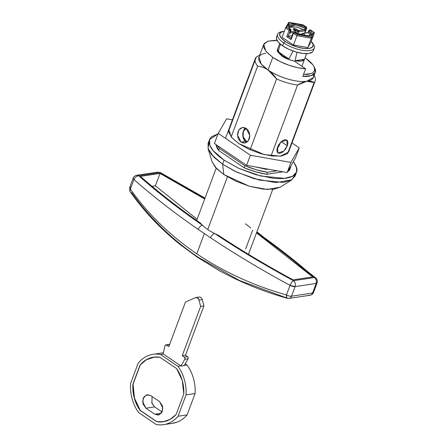 <?xml version="1.0" encoding="UTF-8"?>
<svg xmlns="http://www.w3.org/2000/svg" width="447" height="447" viewBox="0 0 447 447"><rect width="100%" height="100%" fill="white"/><g stroke="black" fill="none" stroke-linecap="round" stroke-linejoin="round"><path stroke-width="0.67" d="M304.072 29.726L298.551 30.569L297.724 31.407L298.903 31.089L296.691 29.312L295.501 28.764L293.645 28.742L293.238 29.105L293.796 29.748L295.651 31.005A0.872 0.447 -55.9 0 1 295.864 31.044L295.914 31.681M310.173 35.184L308.296 32.586L308.966 30.793A0.872 0.318 -159.5 0 1 308.832 30.513A0.872 0.318 -159.5 0 1 309.028 30.396A0.872 0.318 20.5 0 0 308.832 30.513A0.872 0.318 20.5 0 0 308.966 30.793A0.872 0.598 -47.6 0 1 309.056 30.614A0.872 0.542 -110.3 0 1 309.341 29.999A0.872 0.542 -110.3 0 1 309.413 29.983A0.872 0.542 69.7 0 0 309.341 29.999A0.872 0.542 69.7 0 0 309.056 30.614A0.872 0.598 -47.6 0 1 309.927 30.061C311.464 31.458 312.157 32.692 311.995 33.748C311.838 34.81 310.866 35.469 309.084 35.743L302.423 35.19L294.26 32.419L297.434 34.57L310.9 36.967L313.677 32.128L310.497 29.971L309.927 30.061A0.872 0.676 -98.6 0 0 309.413 29.983A0.872 0.676 81.4 0 1 309.927 30.061A0.872 0.598 132.4 0 0 308.966 30.793L310.805 34.553C311.146 34.765 310.38 35.134 308.497 35.659C304.597 35.967 300.082 34.855 294.953 32.318L294.83 32.329A12.482 4.582 20.5 0 0 309.084 35.743A12.482 4.582 20.5 0 0 309.927 30.061L310.497 29.971L313.677 32.128L310.9 36.967L311.33 38.213L307.827 47.572L293.467 45.013L282.068 37.285L285.566 27.926L282.068 37.285L293.467 45.013L296.964 35.654L293.467 45.013L307.827 47.572L311.33 38.213L314.291 33.044L310.794 42.404L307.827 47.572L310.794 42.404L314.23 32.463L313.677 32.128L314.291 33.044L311.33 38.213L310.9 36.967L297.434 34.57L296.964 35.654L311.33 38.213L296.976 35.62M247.571 141.638L246.001 140.894L247.526 141.677L246.001 140.894L245.777 141.503L246.001 140.894L243.883 138.637A7.258 5.632 81.4 0 1 245.8 128.177A7.258 5.632 -98.6 0 0 243.883 138.637L246.001 140.894L243.168 136.743L243.319 131.468L246.375 128.16M313.917 48.684A19.601 7.197 -159.5 0 1 283.733 42.946L282.649 45.857A19.601 7.197 20.5 0 0 312.833 51.589M312.833 43.471A17.819 6.543 -159.5 0 1 305.1 48.533A17.819 6.543 -159.5 0 1 285.315 41.515L283.733 42.946A19.601 7.197 20.5 0 0 305.491 50.662A19.601 7.197 20.5 0 0 313.995 45.097M305.519 56.568L304.496 59.3A14.371 5.275 -159.5 0 1 295.009 60.725L296.378 54.998M293.07 51.019L288.885 58.948A14.371 5.275 -159.5 0 1 282.124 55.484L281.917 56.037L282.124 55.484A14.371 5.275 -159.5 0 1 278.079 51.617L280.442 44.219L278.079 51.617L288.885 58.948L278.079 51.617L282.124 55.484A14.371 5.275 20.5 0 0 288.885 58.948L293.07 51.025M296.964 61.038L297.205 60.395L296.964 61.038M130.597 187.086A4.353 1.598 -159.5 0 0 129.608 187.667L129.96 191.377L130.356 189.12A4.353 1.598 -159.5 0 1 129.608 187.667A4.353 1.598 20.5 0 0 130.356 189.12L133.944 179.526A497.215 182.544 20.5 0 0 198.228 229.417A4.364 2.296 -55.4 0 1 202.43 225.243A4.364 2.296 124.6 0 0 198.228 229.417L210.537 237.759A4.364 2.179 -56.4 0 1 214.627 233.513A30.195 11.086 -159.5 0 1 207.749 229.495A30.195 11.086 -159.5 0 1 202.43 225.243A30.195 11.086 -159.5 0 1 200.496 223.142A30.195 11.086 20.5 0 0 202.43 225.243A492.851 180.94 -159.5 0 1 138.71 175.794L159.73 172.631A492.851 180.94 -159.5 0 1 204.888 198.457A492.851 180.94 20.5 0 0 159.73 172.631L138.71 175.794A492.851 180.94 20.5 0 0 202.43 225.243A30.195 11.086 20.5 0 0 207.749 229.495L227.445 176.816L207.749 229.495A30.195 11.086 20.5 0 0 214.627 233.513A30.195 11.086 20.5 0 0 218.466 235.323A30.195 11.086 -159.5 0 1 214.627 233.513A492.851 180.94 20.5 0 0 293.433 280.688L314.453 277.531A492.851 180.94 20.5 0 0 256.729 232.256A492.851 180.94 -159.5 0 1 314.453 277.531L293.433 280.688C292.344 281.191 291.215 282.744 290.053 285.359A497.215 182.544 -159.5 0 1 210.537 237.759L198.228 229.417A497.215 182.544 -159.5 0 1 133.944 179.526L130.356 189.12C148.074 214.174 170.218 235.737 196.781 253.812L204.391 233.457L196.781 253.812C223.522 271.837 253.421 285.555 286.46 294.959L290.053 285.359L286.46 294.959A4.353 1.598 20.5 0 0 291.522 296.193L295.109 286.6L316.135 283.432L312.548 293.031L291.522 296.193L295.109 286.6A4.353 1.598 -159.5 0 1 290.053 285.359L295.109 286.6C295.696 283.839 295.137 281.873 293.433 280.688A492.851 180.94 -159.5 0 1 214.627 233.513A4.364 2.179 123.6 0 0 210.537 237.759A497.215 182.544 20.5 0 0 290.053 285.359M293.981 29.921L295.864 30.15L295.596 30.865L295.864 30.15L298.887 31.748L298.127 33.771L298.887 31.748L304.988 30.832L305.932 28.301L306.502 28.211L304.686 33.072L306.424 27.714M301.697 34.19L300.714 34.335L301.697 34.19M286.03 27.435L286.75 27.328L285.566 27.926L286.03 27.435L285.566 27.926L289.097 30.318L286.734 36.643L291.07 39.582L291.276 38.319L290.991 38.721L291.276 38.319L288.181 36.224L292.126 35.631L288.181 36.224L290.259 30.659L290.829 30.569L289.885 33.1L293.338 32.581L289.885 33.1L290.829 30.569A0.872 0.676 -98.6 0 0 290.494 29.396C288.963 27.993 288.27 26.759 288.427 25.702C288.589 24.641 289.555 23.982 291.343 23.713L298.004 24.261L306.167 27.038L302.993 24.881L289.527 22.484L286.75 27.328L289.924 29.48L290.494 29.396L289.924 29.48L286.75 27.328L289.527 22.484L303.038 24.876L306.167 27.038A0.872 0.447 -55.9 0 1 306.379 27.077M284.348 31.184L280.476 32.553L279.615 34.955L281.314 38.107L285.315 41.515L291.008 44.672L297.523 47.097L303.876 48.416L309.095 48.427L312.38 47.136L313.241 44.734L311.229 41.236M256.5 232.865A491.409 180.409 -159.5 0 1 312.71 276.944L293.131 279.889A491.409 180.409 -159.5 0 1 218.466 235.323C241.71 250.65 266.596 265.507 293.131 279.889L312.71 276.944L256.5 232.865M155.405 185.818L160.037 173.43L204.681 199.016A491.409 180.409 -159.5 0 0 160.037 173.43L140.459 176.381L160.037 173.43L155.405 185.818L197.093 219.315L155.405 185.818L152.058 186.321L155.405 185.818M200.496 223.142A491.409 180.409 -159.5 0 1 140.459 176.381C158.283 192.07 178.292 207.659 200.496 223.142M286.834 298.004L239.626 280.554L197.915 257.086C171.804 239.368 149.706 217.818 131.625 192.422M245.649 248.951L252.667 230.183M129.613 187.662L133.2 178.068L133.944 179.526C135.268 177.018 136.855 175.772 138.71 175.794C136.603 175.973 135.011 177.219 133.944 179.526A4.353 1.598 -159.5 0 1 133.195 178.074A4.353 1.598 -159.5 0 1 133.206 178.04M295.109 286.6L316.135 283.432L317.124 282.856A4.353 1.598 -159.5 0 1 316.135 283.432L312.548 293.031A4.353 1.598 20.5 0 0 313.537 292.45A4.353 1.598 -159.5 0 1 312.548 293.031A4.353 3.38 81.4 0 1 310.129 295.232A4.353 3.38 81.4 0 1 308.754 295.093M295.182 283.197L295.271 283.538M316.135 283.432C316.811 280.995 316.252 279.029 314.453 277.531C316.163 278.71 316.722 280.677 316.135 283.432M287.242 298.283L289.075 298.4L310.101 295.238C311.76 294.919 312.906 293.992 313.531 292.455L317.124 282.862C317.605 280.811 317.197 279.207 315.9 278.04L314.453 277.531M138.71 175.794L136.653 175.274L157.662 172.117L160.417 172.609M245.414 223.83A30.195 11.086 -159.5 0 1 250.739 228.082M279.699 43.571L277.676 48.974M306.614 53.634L304.496 59.3L295.009 60.725L297.048 52.265M304.496 59.3L301.3 61.06L295.009 60.725A14.371 5.275 20.5 0 0 304.496 59.3M281.297 31.798A19.601 7.197 20.5 0 0 283.733 42.946L285.315 41.515A17.819 6.543 -159.5 0 1 283.102 31.379M276.905 36.447A19.601 7.197 20.5 0 0 282.649 45.857L283.733 42.946A19.601 7.197 -159.5 0 1 277.995 33.536M313.274 50.751L312.414 52.036L308.793 53.461L303.06 53.444L296.076 51.997L288.907 49.332L282.649 45.857L278.246 42.102L276.38 38.643L276.559 37.028M290.991 38.721L291.07 39.582L293.433 33.257L296.964 35.654L293.433 33.257L294.83 32.329A0.872 0.676 -98.6 0 0 294.411 32.229A0.872 0.676 81.4 0 1 294.83 32.329M295.908 32.804L296.182 32.067A0.872 0.318 -159.5 0 1 295.987 32.184L294.981 32.335L295.987 32.184A0.872 0.676 -98.6 0 0 295.651 31.005L290.114 31.838M291.003 26.664L297.126 27.15M291.153 38.235L288.181 36.224L290.259 30.659L290.829 30.569A0.872 0.318 20.5 0 0 291.031 30.457L290.801 29.508C289.287 27.943 288.701 26.915 289.053 26.418L295.853 25.004L304.938 28.06L304.267 29.854L296.344 26.982L289.114 27.312M298.982 34.095L299.987 33.944L301.295 34.832L300.188 33.978A0.872 0.447 124.1 0 0 299.987 33.944A0.872 0.676 -98.6 0 0 299.568 33.838L298.982 34.095M304.888 35.766L305.295 35.408L304.737 34.765L302.882 33.508L308.43 32.681M297.724 31.407L297.015 33.307L297.724 31.407A0.872 0.447 -55.9 0 1 298.551 30.569L296.691 29.312A0.872 0.447 124.1 0 0 295.864 30.15L297.724 31.407A0.872 0.318 -159.5 0 0 298.887 31.748L298.903 31.089L297.724 31.407M305.228 35.62A1.743 0.637 20.5 0 0 304.737 34.765L302.882 33.508A0.872 0.447 124.1 0 0 302.055 34.346L301.82 34.972L302.055 34.346L303.91 35.604M310.134 295.232A4.353 3.38 -98.6 0 0 312.548 293.031L291.522 296.193A4.353 3.38 81.4 0 1 289.103 298.395A4.353 3.38 81.4 0 1 287.728 298.261L286.588 297.562L286.46 294.959C253.421 285.555 223.522 271.837 196.781 253.812C170.218 235.737 148.074 214.174 130.356 189.12A4.353 2.509 144.7 0 0 130.127 191.685M130.133 191.702C143.956 211.308 160.551 228.87 179.917 244.397L196.926 256.919L218.611 270.251C239.866 282.007 262.747 291.355 287.237 298.283A4.353 1.743 -74.1 0 1 286.46 294.959A4.353 1.598 -159.5 0 0 291.522 296.193A4.353 3.38 -98.6 0 1 289.103 298.395M246.001 140.894L246.001 140.894A6.968 5.409 81.4 0 1 242.827 134.29A6.968 5.409 81.4 0 1 246.023 128.311M304.737 34.765A0.872 0.447 124.1 0 0 303.982 35.442A0.872 0.447 -55.9 0 1 304.737 34.765M302.055 34.346L302.882 33.508A0.872 0.676 81.4 0 0 301.982 33.843L302.055 34.346A0.872 0.318 -159.5 0 1 301.781 33.961A0.872 0.318 -159.5 0 1 301.982 33.843L302.055 34.346L303.552 35.363M308.424 32.67L302.468 33.402L301.457 34.838M308.296 32.586L308.966 30.793A11.616 4.263 -159.5 0 1 310.671 34.832M301.546 34.9L300.188 33.978L298.669 33.978M310.71 30.016A0.872 0.447 124.1 0 0 310.497 29.971A0.872 0.676 -98.6 0 0 310.084 29.871L310.71 30.01M310.76 30.647L310.319 30.43M293.355 32.754A0.872 0.676 81.4 0 1 294.26 32.419A0.872 0.447 124.1 0 0 293.433 33.257A0.872 0.318 -159.5 0 1 293.159 32.871A0.872 0.318 -159.5 0 1 293.355 32.754L293.433 33.257L293.355 32.754M297.221 35.022L297.434 34.57L293.847 32.313L293.159 32.871L291.031 38.565M295.864 30.15A0.872 0.447 -55.9 0 1 296.691 29.312A1.743 0.637 20.5 0 0 294.366 28.636A0.872 0.676 81.4 0 1 294.702 29.815A0.872 0.318 -159.5 0 1 295.864 30.15M285.566 27.926L289.097 30.318L290.259 30.659A0.872 0.318 -159.5 0 1 289.097 30.318L286.734 36.643L288.181 36.224L286.734 36.643L291.07 39.582L293.433 33.257M288.941 22.361L288.533 22.758L289.527 22.484M304.848 33.044L306.698 28.1A0.872 0.318 -159.5 0 1 306.502 28.211A0.872 0.676 -98.6 0 0 306.167 27.038L306.502 28.211L305.932 28.301A0.872 0.318 -159.5 0 1 304.938 28.06L304.267 29.854L304.698 30.323L304.267 29.854M294.165 29.893L294.702 29.815A0.872 0.676 -98.6 0 0 294.366 28.636L293.645 28.742A0.872 0.676 81.4 0 1 294.014 29.793A0.872 0.676 -98.6 0 0 293.645 28.742A1.743 0.637 20.5 0 0 293.796 29.748A0.872 0.447 -55.9 0 1 294.003 29.787A0.872 0.447 124.1 0 0 293.796 29.748L295.651 31.005L290.533 31.776M289.209 22.35L303.038 24.814L306.374 27.071L305.597 27.122A0.872 0.676 81.4 0 1 305.932 28.301A0.872 0.676 -98.6 0 0 305.597 27.122L304.938 28.06A0.872 0.318 20.5 0 0 305.932 28.301L304.988 30.832L304.698 30.323L304.988 30.832L298.887 31.748A0.872 0.676 81.4 0 0 298.551 30.569L304.089 29.737M289.097 30.318A0.872 0.447 -55.9 0 1 289.924 29.48L289.097 30.318M290.259 30.659L289.924 29.48A0.872 0.676 81.4 0 1 290.259 30.659M289.187 26.138A11.616 4.263 -159.5 0 1 304.938 28.06L305.597 27.122A12.482 4.582 20.5 0 0 291.343 23.713A12.482 4.582 20.5 0 0 290.494 29.396A0.872 0.676 81.4 0 1 290.829 30.569A0.872 0.318 -159.5 0 0 291.031 30.457L290.265 32.497M290.891 29.631L290.494 29.396L290.891 29.631M242.777 134.273L242.894 136.67C243.481 139.162 244.397 140.744 245.638 141.414L242.894 136.67L242.777 134.323M244.788 128.373L243.408 131.016M305.027 57.892A27.585 10.125 -159.5 0 1 305.742 58.361A27.585 10.125 20.5 0 0 305.027 57.892M263.708 44.46L267.982 41.146L277.079 40.498L274.614 40.381L267.915 41.169L264.121 43.65L263.708 47.522L266.725 52.288L272.793 57.35L265.982 51.444L263.708 44.46L258.975 57.11L261.255 64.094L268.066 70L272.793 57.35L280.247 61.636L288.796 65.201L297.557 67.681L305.636 68.821L294.377 61.183L305.636 68.821C291.667 67.888 277.905 61.027 272.793 57.35L268.066 70C273.374 74.202 293.12 83.092 306.804 81.265L313.369 77.443L315.258 72.386L311.28 75.604L302.803 76.409L305.636 68.821L302.803 76.409A29.033 10.661 20.5 0 0 314.699 67.944M314.073 66.866L315.258 72.386M211.99 161.59L215.381 167.307L223.858 174.537L249.275 186.226L267.177 189.472L280.14 187.215L291.857 179.828L275.9 182.605L253.868 178.61L235.049 171.335L222.584 164.222L223.858 174.537L235.91 181.225L249.717 186.354L263.166 189.148L274.218 189.176L280.303 187.114M295.478 173.978L291.857 179.828M209.559 139.548L218.075 133.804L211.487 136.804C209.609 138.475 208.861 140.565 209.241 143.074C209.621 145.577 211.096 148.315 213.672 151.276C216.247 154.243 219.723 157.204 224.098 160.171L213.197 150.723L209.76 145.068L209.559 139.548L208.045 143.593L208.246 149.114L211.688 154.768L222.584 164.222L224.098 160.171L238.938 168.407L255.924 174.721L272.48 178.157C277.704 178.761 282.241 178.772 286.08 178.197C289.924 177.615 292.779 176.492 294.657 174.822C296.529 173.151 297.277 171.067 296.897 168.558L293.45 161.535L296.495 166.893L296.584 172.084L292.696 176.179L284.616 178.381L260.83 176.034L238.553 168.228L224.098 160.171L222.584 164.222L237.039 172.279L259.316 180.08L283.102 182.432L291.181 180.225L295.07 176.129L296.584 172.084M245.638 141.414L241.112 142.096L237.541 135.044L238.972 129.809L242.497 127.512L246.219 128.434L249.784 135.486L248.353 140.721L244.827 143.018L241.112 142.096L245.643 141.42M277.129 148.499L278.386 146.996L281.096 141.593L287.292 145.795L283.811 151.08L278.006 153.019L277.514 147.264L280.995 141.978L286.801 140.04L287.292 145.795L281.096 141.593L278.38 147.007M277.71 48.868L277.486 51.567L281.85 55.992L287.745 59.11L294.377 61.183C288.421 59.596 284.247 57.864 281.85 55.992L277.302 49.544L277.704 48.891M216.035 144.616L218.583 150.432L244.101 167.737L255.477 171.765L266.63 174.285L282.99 171.821L266.63 174.285L267.384 172.263A39.196 14.388 -159.5 0 1 244.855 165.708L244.101 167.737L218.583 150.432L219.337 148.41A39.196 14.388 -159.5 0 1 217.723 145.761L219.337 148.41L244.855 165.708L244.101 167.737A39.196 14.388 20.5 0 0 266.63 174.285L267.384 172.263L277.179 170.788L267.384 172.263L256.237 169.743L244.855 165.708L219.337 148.41L218.583 150.432A39.196 14.388 20.5 0 1 216.035 144.616M289.79 169.53A39.196 14.388 20.5 0 1 289.025 170.916L289.785 168.893L289.175 168.983L289.785 168.893L290.868 166.033A39.196 14.388 -159.5 0 1 290.544 167.508A39.196 14.388 -159.5 0 1 289.785 168.893L289.025 170.916L287.974 171.072L289.025 170.916L289.84 169.391M303.524 74.476L310.743 73.621C312.911 72.861 314.174 71.688 314.52 70.106C314.872 68.525 314.275 66.698 312.727 64.631L305.742 58.361A27.585 10.125 -159.5 0 1 313.833 66.379A27.585 10.125 -159.5 0 1 305.379 74.476M208.039 148.493L212.04 161.753L216.761 168.782L223.858 174.537L222.584 164.222L213.85 157.143L208.039 148.493L209.146 141.705M259.679 55.227L256.299 57.065A31.938 11.728 20.5 0 0 257.668 66.122C261.288 66.553 264.758 67.849 268.066 70C271.066 72.034 273.905 75.018 276.576 78.94A31.938 11.728 20.5 0 0 297.562 85.042L271.078 155.874L297.562 85.042C301.088 82.918 304.172 81.661 306.804 81.265A29.033 10.661 -159.5 0 1 268.066 70C264.758 67.849 261.288 66.553 257.668 66.122L231.183 136.95L257.668 66.122A31.938 11.728 -159.5 0 1 255.304 58.635A31.938 11.728 -159.5 0 1 256.299 57.065L228.551 131.273M265.54 53.288A29.033 10.661 -159.5 0 0 262.473 54.065A29.033 10.661 -159.5 0 0 268.066 70L276.576 78.94L250.091 149.773L276.576 78.94A31.938 11.728 -159.5 0 0 297.562 85.042L306.804 81.265L314.157 82.544L287.672 153.377L314.157 82.544A31.938 11.728 20.5 0 0 314.347 75.772A31.938 11.728 20.5 0 0 314.135 75.398A31.938 11.728 -159.5 0 1 315.146 80.974A31.938 11.728 -159.5 0 1 314.157 82.544C312.118 81.326 309.665 80.901 306.804 81.265A29.033 10.661 -159.5 0 0 313.425 74.582M246.219 128.434L243.889 127.512L241.531 127.764L239.497 129.161L238.095 131.491L237.541 134.391L237.921 137.425L239.173 140.129L241.112 142.096L243.436 143.023L245.8 142.766L247.834 141.369L249.236 139.045L249.789 136.139L249.409 133.105L248.158 130.401L246.219 128.434M266.049 169.318L266.233 168.837L266.049 169.318M277.514 147.264L276.911 149.823L277.14 151.879L278.174 153.12L279.85 153.36L281.917 152.556L284.057 150.84L285.94 148.465L287.292 145.795L287.896 143.236L287.667 141.179L286.633 139.939L284.957 139.699L282.89 140.503L280.75 142.219L278.861 144.593L277.514 147.264M268.083 169.167L266.58 169.391L254.963 166.826L266.58 169.391L268.083 169.167M180.985 366.099L184.773 359.287L184.924 358.108L184.304 357.131L182.214 355.711L200.658 306.385L199.01 300.11L202.267 299.619L203.916 305.893L200.658 306.385L199.01 300.11L197.568 297.948L195.373 297.696L185.46 302.077L195.373 297.696A3.487 2.704 81.4 0 1 195.959 297.534A3.487 2.704 81.4 0 1 197.568 297.948A3.487 2.704 81.4 0 1 199.01 300.11L202.267 299.619L203.916 305.893L185.477 355.225L187.561 356.639L188.181 357.617L188.031 358.796L184.242 365.607L180.985 366.099L184.773 359.287L188.031 358.796A1.453 1.129 -98.6 0 0 187.561 356.639L184.304 357.131L182.214 355.711L185.477 355.225L182.214 355.711L200.658 306.385L203.916 305.893L185.477 355.225L187.561 356.639L184.304 357.131A1.453 1.129 81.4 0 1 184.773 359.287L188.031 358.796L184.242 365.607L180.985 366.099A35.564 27.602 -98.6 0 0 180.806 365.853L177.906 366.289L160.49 354.482L163.39 354.046L180.806 365.853L177.906 366.289A35.564 27.602 81.4 0 1 186.041 394.885L195.093 393.528A35.564 27.602 -98.6 0 0 186.958 364.931L184.404 365.311M152.069 396.506L151.907 403.283L154.623 406.893L145.934 408.2L142.632 401.669L143.956 396.824L147.219 394.695L150.661 395.55L159.534 401.568L162.837 408.094L161.512 412.944L158.249 415.067L154.807 414.213L145.934 408.2L154.623 406.893L162.088 411.95L154.623 406.893L151.673 402.568M161.289 413.24L154.807 414.213L161.289 413.24M172.726 423.281A35.564 27.602 -98.6 0 0 187.109 414.877L178.057 416.241L186.041 394.885L195.093 393.528L187.109 414.877L178.057 416.241L186.041 394.885C186.36 389.75 185.807 384.683 184.387 379.682C182.963 374.687 180.806 370.222 177.906 366.289L160.49 354.482L163.39 354.046A35.564 27.602 -98.6 0 0 163.138 354.002L164.943 345.844L163.138 354.002M178.057 416.241A35.564 27.602 81.4 0 1 163.675 424.639A35.564 27.602 81.4 0 1 156.154 424.471C160.222 425.27 164.172 424.946 167.999 423.505C171.827 422.069 175.179 419.644 178.057 416.241M138.738 412.665L156.154 424.471L138.738 412.665A35.564 27.602 81.4 0 1 130.658 383.275C130.239 388.532 130.736 393.734 132.15 398.886C133.564 404.038 135.759 408.631 138.738 412.665M138.145 363.249L130.658 383.275L138.145 363.249A35.564 27.602 81.4 0 1 152.963 354.32A35.564 27.602 81.4 0 1 160.49 354.482C156.31 353.666 152.265 354.03 148.348 355.566C144.431 357.103 141.034 359.662 138.145 363.249M163.406 352.789A35.564 27.602 -98.6 0 0 162.015 352.957M172.034 423.382L177.057 422.147C180.884 420.705 184.237 418.286 187.109 414.877L195.093 393.528C195.412 388.387 194.864 383.319 193.439 378.318C192.02 373.323 189.858 368.859 186.958 364.931L185.259 363.774L186.958 364.931L184.063 365.367M163.406 352.778L161.473 353.035M154.5 357.041L146.32 359.79L140.051 365.082L133.066 384.213C132.558 393.975 134.949 402.686 140.241 410.363L156.724 421.689L140.056 410.391C134.765 402.713 132.373 393.997 132.882 384.241L140.051 365.082L146.135 359.813L153.461 357.181L159.92 357.27L176.587 368.568L182.259 380.481L183.806 393.947L176.168 414.38C173.581 417.342 170.598 419.459 167.212 420.728C163.825 422.002 160.328 422.32 156.724 421.689L140.056 410.391L134.284 398.104L132.882 384.241L140.051 365.082C142.649 361.947 145.677 359.701 149.147 358.338C152.617 356.974 156.21 356.617 159.92 357.27L176.587 368.568C181.728 376 184.13 384.459 183.806 393.947L176.168 414.38L170.234 419.303L163.183 421.778L156.724 421.689L163.909 421.661M163.25 421.778L162.429 421.879M156.903 421.661L140.241 410.363L134.463 398.076L133.066 384.213L140.229 365.054C142.828 361.919 145.862 359.673 149.332 358.31M152.818 357.287L153.572 357.153M154.807 414.213L159.143 414.833L162.328 411.385L162.49 405.893L159.534 401.568L150.661 395.55L146.325 394.93L143.141 398.378L142.979 403.876L145.934 408.2L154.807 414.213M168.815 344.486L169.771 344.576L166.507 345.067L168.804 346.621L185.46 302.077L168.804 346.621L166.507 345.067L165.558 344.978L164.943 345.844A1.453 1.129 81.4 0 1 165.803 344.9A1.453 1.129 81.4 0 1 166.507 345.067L169.558 344.609M169.603 344.481A1.453 1.129 -98.6 0 0 169.067 344.408L165.82 344.894M198.63 297.205A3.487 2.704 81.4 0 1 200.826 297.456A3.487 2.704 81.4 0 1 202.267 299.619A3.487 2.704 -98.6 0 0 200.826 297.456A3.487 2.704 -98.6 0 0 199.217 297.043M180.806 365.853L163.39 354.046M315.141 80.991L288.583 152.03L280.431 156.154L264.082 154.539L238.827 143.632L231.334 137.134L228.752 129.664M291.986 142.923L299.272 147.862L295.489 157.981L299.272 147.862L290.908 162.44L287.125 172.559L295.489 157.981L287.125 172.559L290.908 162.44L250.381 155.215L246.599 165.334L287.125 172.559L246.599 165.334L250.381 155.215L218.22 133.413L214.437 143.532L246.599 165.334L214.437 143.532L218.22 133.413L226.584 118.829L232.412 119.869L226.584 118.829L218.22 133.413L250.381 155.215L290.908 162.44L299.272 147.862L291.986 142.923M228.909 129.244L228.613 131.876L231.658 137.52L238.827 143.632L249.029 149.292L260.707 153.634L272.089 155.997L281.442 156.025L287.337 153.707L288.935 150.002M296.182 32.067L295.858 31.044L293.768 29.586L293.78 30.038M314.029 32.262L310.084 29.871L308.832 30.513L308.039 32.631M313.224 50.88L314.314 47.974M312.146 42.342L313.246 43.856M305.569 56.445L301.893 66.279M272.765 189.355L248.482 254.304M216.197 168.206L196.663 220.455M315.867 278.012L256.885 231.837M133.2 178.068C133.351 176.464 136.396 175.112 136.653 175.274M205.022 198.099L160.384 172.592M277.179 50.299L278.643 46.376M282.929 31.419L281.107 31.843M276.514 37.157L277.598 34.246M308.128 32.553L302.468 33.402M293.847 32.313L294.942 32.313M288.583 22.646L285.616 27.809M306.698 28.1L306.374 27.071M255.31 58.618L225.5 138.352M313.677 66.083L314.526 67.62M314.336 75.75L314.135 75.392M289.785 169.542L290.539 167.519M164.183 424.566L172.671 423.287M162.082 352.946L153.707 354.208M195.915 297.54L199.172 297.048"/></g></svg>
